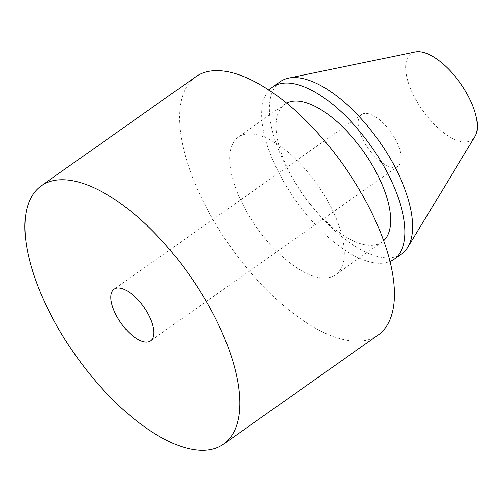 <?xml version="1.0" encoding="UTF-8"?>
<svg xmlns="http://www.w3.org/2000/svg" width="502" height="502" viewBox="0 0 502 502"><rect width="100%" height="100%" fill="white"/><g stroke="black" fill="none" stroke-linecap="round" stroke-linejoin="round"><path stroke-width="0.38" stroke-dasharray="2.51 1.88" d="M396.373 141.257A31.613 13.93 -125.2 0 0 361.459 114.632A31.613 13.93 -125.2 0 0 362.996 139.663A31.613 13.93 -125.2 0 0 397.917 166.294A31.613 13.93 -125.2 0 0 396.373 141.257M415.273 52.02A52.691 23.217 -125.2 0 0 413.711 95.499A52.691 23.217 -125.2 0 0 474.936 136.575M280.279 81.625A105.382 46.435 -125.2 0 0 285.412 165.076A105.382 46.435 -125.2 0 0 401.801 253.836M269.066 90.184A105.382 46.435 -125.2 0 0 277.688 170.529A105.382 46.435 -125.2 0 0 389.979 261.536M286.592 103.155A84.305 37.148 -125.2 0 0 284.703 104.303A84.305 37.148 -125.2 0 0 288.807 171.063A84.305 37.148 -125.2 0 0 381.915 242.071A84.305 37.148 -125.2 0 0 383.635 240.678M242.435 203.787A84.305 37.148 -125.2 0 0 335.543 274.795A84.305 37.148 -125.2 0 0 331.433 208.035A84.305 37.148 -125.2 0 0 238.325 137.027A84.305 37.148 -125.2 0 0 242.435 203.787M195.793 76.756A158.074 69.659 -125.2 0 0 203.498 201.929A158.074 69.659 -125.2 0 0 378.075 335.066M361.459 114.632L114.117 289.165M381.915 242.071L335.543 274.795M284.703 104.303L238.325 137.027M397.917 166.294L150.575 340.827"/><path stroke-width="0.75" d="M149.031 315.796A31.613 13.93 -125.2 0 0 114.117 289.165A31.613 13.93 -125.2 0 0 115.661 314.202A31.613 13.93 -125.2 0 0 150.575 340.827A31.613 13.93 -125.2 0 0 149.031 315.796M389.979 261.536A105.382 46.435 -125.2 0 0 394.07 259.289L401.801 253.836A105.382 46.435 -125.2 0 0 407.869 247.235L474.936 136.575A52.691 23.217 -125.2 0 0 469.332 98.154A52.691 23.217 -125.2 0 0 415.273 52.02L288.537 78.124A105.382 46.435 -125.2 0 0 280.279 81.625L272.548 87.084A105.382 46.435 -125.2 0 0 269.066 90.184M407.869 247.235A105.382 46.435 -125.2 0 0 396.668 170.385A105.382 46.435 -125.2 0 0 288.537 78.124M394.07 259.289A105.382 46.435 -125.2 0 0 388.937 175.844A105.382 46.435 -125.2 0 0 272.548 87.084M383.635 240.678A84.305 37.148 -125.2 0 0 377.811 175.311A84.305 37.148 -125.2 0 0 286.592 103.155M223.484 444.151L378.075 335.066A158.074 69.659 -125.2 0 0 370.369 209.892A158.074 69.659 -125.2 0 0 195.793 76.756L41.208 185.84A158.074 69.659 -125.2 0 0 48.907 311.014A158.074 69.659 -125.2 0 0 223.484 444.151A158.074 69.659 -125.2 0 0 215.785 318.977A158.074 69.659 -125.2 0 0 41.208 185.84"/></g></svg>
